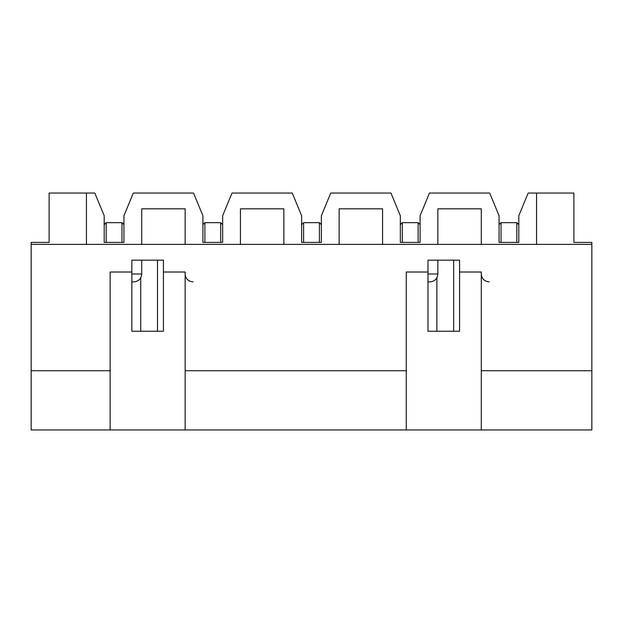 <?xml version="1.0" encoding="UTF-8"?>
<svg xmlns="http://www.w3.org/2000/svg" width="623" height="623" viewBox="0 0 623 623"><rect width="100%" height="100%" fill="white"/><g stroke="black" fill="none" stroke-linecap="round" stroke-linejoin="round"><path stroke-width="0.93" d="M459.572 260.165L427.985 260.165L459.572 260.165L459.572 272.017L481.291 272.017L481.291 429.956L591.85 429.956L591.85 244.372L536.567 244.372L536.567 193.044L528.179 193.044L518.803 215.745L518.803 242.402L499.062 242.402L499.062 215.745L489.678 193.044L429.465 193.044L420.089 215.745L420.089 242.402L400.34 242.402L400.34 215.745L390.964 193.044L330.751 193.044L321.375 215.745L321.375 242.402L301.625 242.402L301.625 215.745L292.249 193.044L232.036 193.044L222.66 215.745L222.66 242.402L202.911 242.402L202.911 215.745L193.535 193.044L133.322 193.044L123.938 215.745L123.938 242.402L104.197 242.402L104.197 224.63L106.175 222.66L106.175 242.402L104.197 242.402L104.197 215.745L94.821 193.044L86.433 193.044L86.433 244.372L31.15 244.372L31.15 370.732L110.123 370.732M121.968 222.66L121.968 242.402L123.938 242.402L123.938 224.63L121.968 222.66L106.175 222.66M202.911 242.402L202.911 224.63L204.889 222.66L204.889 242.402L202.911 242.402M220.682 222.66L220.682 242.402L222.66 242.402L222.66 224.63L220.682 222.66L204.889 222.66M301.625 242.402L301.625 224.63L303.603 222.66L303.603 242.402L301.625 242.402M319.397 222.66L319.397 242.402L321.375 242.402L321.375 224.63L319.397 222.66L303.603 222.66M400.34 242.402L400.34 224.63L402.318 222.66L402.318 242.402L400.34 242.402M418.111 222.66L418.111 242.402L420.089 242.402L420.089 224.63L418.111 222.66L402.318 222.66M499.062 242.402L499.062 224.63L501.032 222.66L501.032 242.402L499.062 242.402M516.825 222.66L516.825 242.402L518.803 242.402L518.803 224.63L516.825 222.66L501.032 222.66M481.291 429.956L31.15 429.956L31.15 370.732M406.266 370.732L185.148 370.732M591.85 370.732L481.291 370.732M141.709 260.165L163.428 260.165L131.842 260.165L141.709 260.165L141.709 273.988C141.289 278.738 138.656 281.37 133.813 281.884L131.842 281.884M591.85 244.372L591.85 242.402L573.884 242.402L573.884 193.044L536.567 193.044M86.433 193.044L49.116 193.044L49.116 242.402L31.15 242.402L31.15 244.372M536.567 244.372L481.291 244.372L481.291 208.837L437.852 208.837L437.852 244.372L382.577 244.372L382.577 208.837L339.138 208.837L339.138 244.372L283.862 244.372L283.862 208.837L240.423 208.837L240.423 244.372L185.148 244.372L185.148 208.837L141.709 208.837L141.709 244.372L86.433 244.372M437.852 244.372L481.291 244.372M339.138 244.372L382.577 244.372M240.423 244.372L283.862 244.372M141.709 244.372L185.148 244.372M163.428 260.165L163.428 331.241L131.842 331.241L131.842 260.165M406.266 429.956L406.266 272.017L427.985 272.017L427.985 260.165M110.123 429.956L110.123 272.017L131.842 272.017M163.428 272.017L185.148 272.017L185.148 429.956M427.985 281.884L429.956 281.884C434.799 281.37 437.432 278.738 437.852 273.988L427.985 273.988M453.653 260.165L453.653 331.241M436.871 277.811L436.871 331.241M157.502 260.165L157.502 331.241M140.72 277.811L140.72 331.241M427.985 272.017L427.985 331.241L459.572 331.241L459.572 272.017M131.842 273.988L141.709 273.988M437.852 260.165L437.852 273.988M481.291 273.988C481.711 278.738 484.344 281.37 489.187 281.884M185.148 273.988C185.568 278.738 188.201 281.37 193.044 281.884"/></g></svg>
